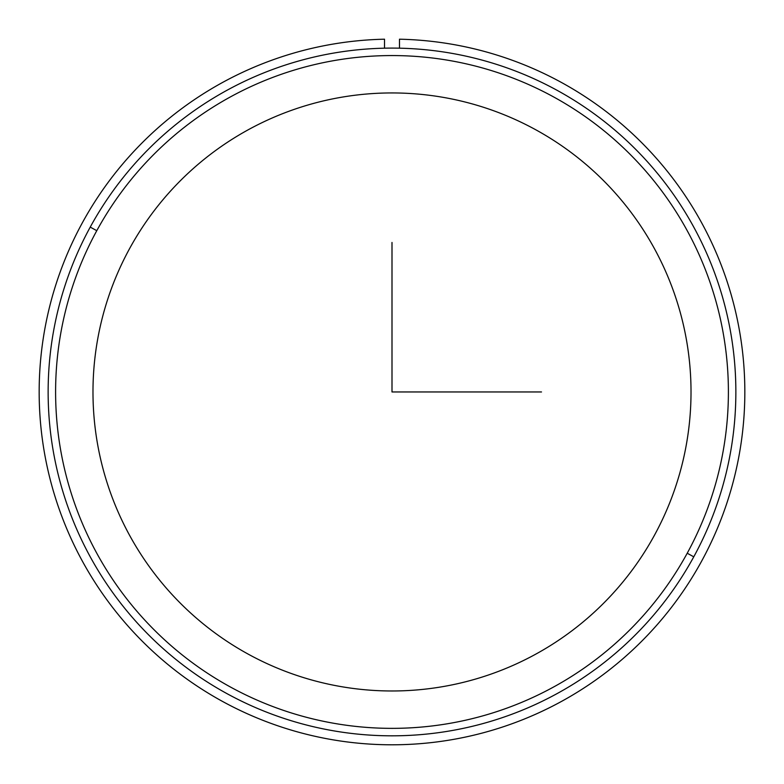 <?xml version="1.0" encoding="UTF-8"?>
<svg xmlns="http://www.w3.org/2000/svg" width="784" height="784" viewBox="0 0 784 784"><rect width="100%" height="100%" fill="white"/><g stroke="black" fill="none" stroke-linecap="round" stroke-linejoin="round"><path stroke-width="1.18" d="M129.585 248.606A299.018 299.018 0 0 1 535.354 129.546A299.018 299.018 0 0 1 654.415 535.315A299.018 299.018 0 0 1 248.646 654.375A299.018 299.018 0 0 1 129.585 248.606A299.018 299.018 0 0 0 248.646 654.375A299.018 299.018 0 0 0 654.415 535.315A299.018 299.018 0 0 0 535.354 129.546A299.018 299.018 0 0 0 129.585 248.606M693.771 556.816A343.872 343.872 0 0 0 556.856 90.189A343.872 343.872 0 0 0 90.229 227.105A343.872 343.872 0 0 0 227.144 693.732A343.872 343.872 0 0 0 693.771 556.816A343.872 343.872 0 0 1 227.144 693.732A343.872 343.872 0 0 1 90.229 227.105L96.785 230.682A336.395 336.395 0 0 1 553.279 96.746A336.395 336.395 0 0 1 687.215 553.239A336.395 336.395 0 0 1 230.721 687.176A336.395 336.395 0 0 1 96.785 230.682A336.395 336.395 0 0 0 230.721 687.176A336.395 336.395 0 0 0 687.215 553.239L693.771 556.816L687.215 553.239A336.395 336.395 0 0 0 553.279 96.746A336.395 336.395 0 0 0 96.785 230.682L90.229 227.105A343.872 343.872 0 0 1 556.856 90.189A343.872 343.872 0 0 1 693.771 556.816M384.523 39.2A352.839 352.839 0 0 0 87.69 570.536A352.839 352.839 0 0 0 696.31 570.536A352.839 352.839 0 0 0 399.477 39.2L399.477 48.177L399.477 39.2A352.839 352.839 0 0 1 696.31 570.536A352.839 352.839 0 0 1 87.69 570.536A352.839 352.839 0 0 1 384.523 39.2L384.523 48.177L384.523 39.2M392 242.452L392 391.961L541.509 391.961"/></g></svg>
